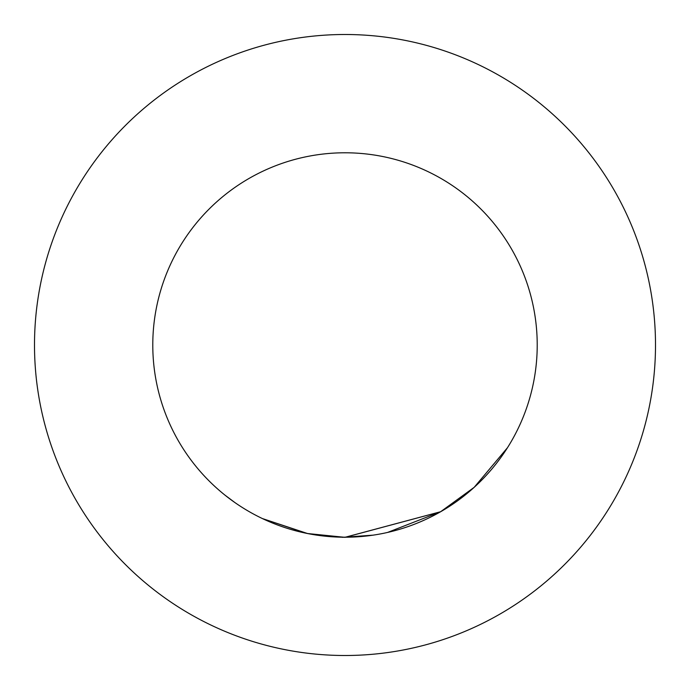 <?xml version="1.0" encoding="UTF-8"?>
<svg xmlns="http://www.w3.org/2000/svg" width="690" height="690" viewBox="0 0 690 690"><rect width="100%" height="100%" fill="white"/><g stroke="black" fill="none" stroke-linecap="round" stroke-linejoin="round"><path stroke-width="1.03" d="M345 152.783A192.217 192.217 0 0 1 537.217 345A192.217 192.217 0 0 1 345 537.217A192.217 192.217 0 0 1 152.783 345A192.217 192.217 0 0 1 345 152.783M34.5 345A310.5 310.5 0 0 0 345 655.5A310.5 310.5 0 0 0 655.5 345A310.5 310.5 0 0 0 345 34.5A310.5 310.5 0 0 0 34.5 345M507.426 447.776L474.168 487.347L440.634 511.721L345 537.303L310.586 534.112M440.643 511.73L387.582 532.439L440.643 511.73L345 537.346L307.533 533.525L262.373 518.552L306.3 533.284L262.373 518.552M381.285 533.758L382.243 533.568M342.973 537.32L315.934 535.026M373.333 535.138L342.809 537.312M320.747 535.682L306.3 533.284M234.988 502.622L225.164 495.282M381.561 533.706L381.044 533.81"/></g></svg>
